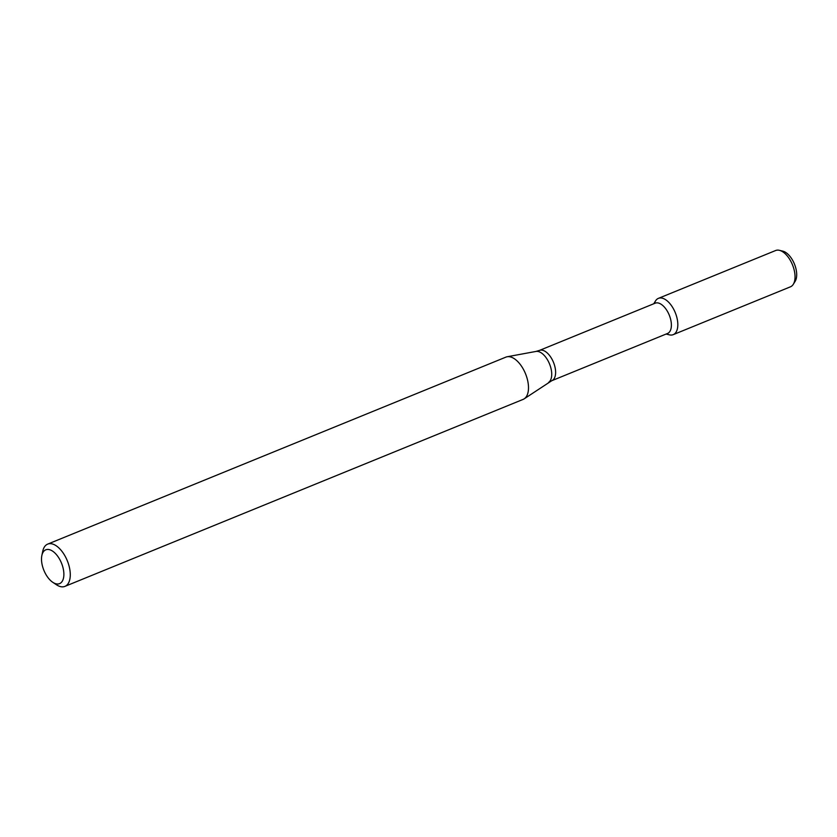 <?xml version="1.0" encoding="UTF-8"?>
<svg xmlns="http://www.w3.org/2000/svg" width="837" height="837" viewBox="0 0 837 837"><rect width="100%" height="100%" fill="white"/><g stroke="black" fill="none" stroke-linecap="round" stroke-linejoin="round"><path stroke-width="1.26" d="M653.749 303.768L655.549 300.881A19.596 10.211 67.8 0 1 674.141 310.15A19.596 10.211 67.8 0 1 672.435 334.905A19.596 10.211 67.8 0 1 669.412 334.852L666.116 334.047M551.771 380.709A16.353 8.516 67.8 0 0 553.487 362.348A16.353 8.516 67.8 0 0 539.415 350.431L655.193 303.182A16.353 8.516 67.8 0 1 669.255 315.099A16.353 8.516 67.8 0 1 667.549 333.461L551.771 380.709L524.276 398.778A22.819 11.885 67.8 0 1 523.135 399.385L64.92 586.381A22.819 11.885 67.8 0 1 64.01 586.674A22.819 11.885 67.8 0 1 56.403 584.728L52.773 582.301A18.257 9.51 67.8 0 1 41.85 555.527A18.257 9.51 67.8 0 1 59.176 558.478A18.257 9.51 67.8 0 1 58.862 583.86A18.257 9.51 67.8 0 1 52.773 582.301M41.85 555.527L42.75 551.259A22.819 11.885 67.8 0 1 47.678 544.123L505.893 357.127A22.819 11.885 67.8 0 1 507.128 356.761A22.819 11.885 67.8 0 1 525.521 373.762A22.819 11.885 67.8 0 1 524.276 398.778M47.678 544.123A22.819 11.885 67.8 0 1 67.305 560.759A22.819 11.885 67.8 0 1 64.92 586.381M654.419 303.496A19.596 10.211 67.8 0 1 658.405 298.359L775.627 250.525A19.596 10.211 67.8 0 1 779.435 250.326L782.836 251.152A17.41 9.071 67.8 0 1 794.428 264.021A17.41 9.071 67.8 0 1 795.15 281.316L793.298 284.298A19.596 10.211 67.8 0 1 790.442 286.819L673.22 334.654A19.596 10.211 67.8 0 1 672.435 334.905A19.596 10.211 67.8 0 1 666.786 333.775M779.435 250.326A19.596 10.211 67.8 0 1 792.482 264.816A19.596 10.211 67.8 0 1 793.298 284.298M658.405 298.359A19.596 10.211 67.8 0 1 675.271 312.651A19.596 10.211 67.8 0 1 673.22 334.654M539.415 350.431L535.973 351.435A16.813 8.757 67.8 0 1 549.532 363.959A16.813 8.757 67.8 0 1 548.612 382.394M535.973 351.435L507.128 356.761"/></g></svg>
